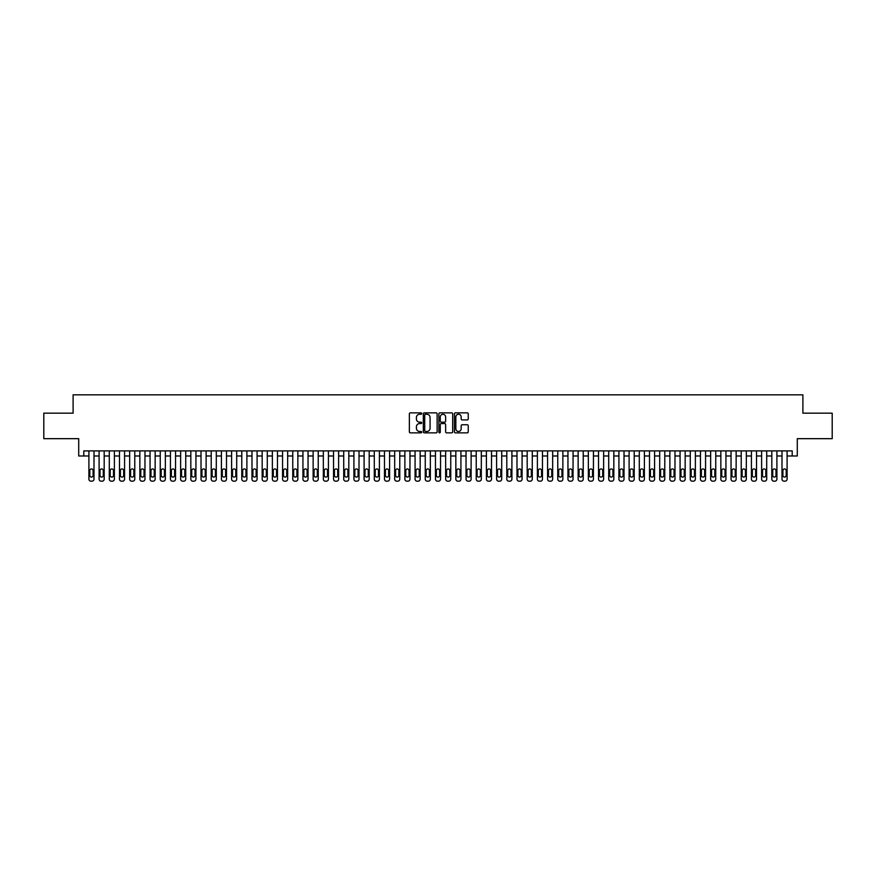 <?xml version="1.0" encoding="UTF-8"?>
<svg xmlns="http://www.w3.org/2000/svg" width="876" height="876" viewBox="0 0 876 876"><rect width="100%" height="100%" fill="white"/><g stroke="black" fill="none" stroke-linecap="round" stroke-linejoin="round"><path stroke-width="1.31" d="M421.695 413.56A0.701 0.701 0 0 0 420.995 412.859L410.362 412.859A0.996 0.996 0 0 0 409.366 413.855L409.366 431.868A0.996 0.996 0 0 0 410.362 432.864L420.995 432.864A0.701 0.701 0 0 0 421.695 432.164A0.701 0.701 0 0 0 420.995 431.463L419.615 431.463A3.197 3.197 0 0 1 416.418 428.265L416.418 426.765A3.197 3.197 0 0 1 419.615 423.568L420.995 423.568A0.701 0.701 0 0 0 421.695 422.867A0.701 0.701 0 0 0 420.995 422.166L419.615 422.166A3.197 3.197 0 0 1 416.418 418.958L416.418 417.458A3.197 3.197 0 0 1 419.615 414.26L420.995 414.26A0.701 0.701 0 0 0 421.695 413.56M467.236 419.911A0.996 0.996 0 0 0 468.244 418.914L468.244 413.855A0.996 0.996 0 0 0 467.236 412.859L455.432 412.859A0.996 0.996 0 0 0 454.436 413.855L454.436 431.868A0.996 0.996 0 0 0 455.432 432.864L467.236 432.864A0.996 0.996 0 0 0 468.244 431.868L468.244 425.769A0.996 0.996 0 0 0 467.236 424.761L462.189 424.761A0.996 0.996 0 0 0 461.181 425.769L461.181 428.791A2.672 2.672 0 0 1 458.509 431.463A2.672 2.672 0 0 1 455.838 428.791L455.838 416.932A2.672 2.672 0 0 1 458.509 414.26A2.672 2.672 0 0 1 461.181 416.932L461.181 418.914A0.996 0.996 0 0 0 462.189 419.911L467.236 419.911M792.189 455.991L797.291 455.991L797.291 438.668L832.2 438.668L832.2 413.176L802.898 413.176L802.898 394.835L73.102 394.835L73.102 413.176L43.8 413.176L43.8 438.668L78.709 438.668L78.709 455.991L88.903 455.991L88.903 479.128A2.037 2.037 0 0 0 90.94 481.165L91.958 481.165A2.037 2.037 0 0 0 93.995 479.128L93.995 455.991L99.097 455.991L99.097 479.128A2.037 2.037 0 0 0 101.134 481.165L102.153 481.165A2.037 2.037 0 0 0 104.189 479.128L104.189 455.991L109.292 455.991L109.292 479.128A2.037 2.037 0 0 0 111.329 481.165L112.347 481.165A2.037 2.037 0 0 0 114.384 479.128L114.384 455.991L119.475 455.991L119.475 479.128A2.037 2.037 0 0 0 121.523 481.165L122.541 481.165A2.037 2.037 0 0 0 124.578 479.128L124.578 455.991L129.67 455.991L129.67 479.128A2.037 2.037 0 0 0 131.707 481.165L132.736 481.165A2.037 2.037 0 0 0 134.773 479.128L134.773 455.991L139.864 455.991L139.864 479.128A2.037 2.037 0 0 0 141.901 481.165L142.919 481.165A2.037 2.037 0 0 0 144.967 479.128L144.967 455.991L150.059 455.991L150.059 479.128A2.037 2.037 0 0 0 152.096 481.165L153.114 481.165A2.037 2.037 0 0 0 155.151 479.128L155.151 455.991L160.253 455.991L160.253 479.128A2.037 2.037 0 0 0 162.29 481.165L163.308 481.165A2.037 2.037 0 0 0 165.345 479.128L165.345 455.991L170.448 455.991L170.448 479.128A2.037 2.037 0 0 0 172.484 481.165L173.503 481.165A2.037 2.037 0 0 0 175.539 479.128L175.539 455.991L180.631 455.991L180.631 479.128A2.037 2.037 0 0 0 182.679 481.165L183.697 481.165A2.037 2.037 0 0 0 185.734 479.128L185.734 455.991L190.826 455.991L190.826 479.128A2.037 2.037 0 0 0 192.862 481.165L193.892 481.165A2.037 2.037 0 0 0 195.928 479.128L195.928 455.991L201.02 455.991L201.02 479.128A2.037 2.037 0 0 0 203.057 481.165L204.075 481.165A2.037 2.037 0 0 0 206.123 479.128L206.123 455.991L211.215 455.991L211.215 479.128A2.037 2.037 0 0 0 213.251 481.165L214.27 481.165A2.037 2.037 0 0 0 216.306 479.128L216.306 455.991L221.409 455.991L221.409 479.128A2.037 2.037 0 0 0 223.446 481.165L224.464 481.165A2.037 2.037 0 0 0 226.501 479.128L226.501 455.991L231.603 455.991L231.603 479.128A2.037 2.037 0 0 0 233.64 481.165L234.659 481.165A2.037 2.037 0 0 0 236.695 479.128L236.695 455.991L241.787 455.991L241.787 479.128A2.037 2.037 0 0 0 243.835 481.165L244.853 481.165A2.037 2.037 0 0 0 246.89 479.128L246.89 455.991L251.981 455.991L251.981 479.128A2.037 2.037 0 0 0 254.018 481.165L255.047 481.165A2.037 2.037 0 0 0 257.084 479.128L257.084 455.991L262.176 455.991L262.176 479.128A2.037 2.037 0 0 0 264.213 481.165L265.231 481.165A2.037 2.037 0 0 0 267.279 479.128L267.279 455.991L272.37 455.991L272.37 479.128A2.037 2.037 0 0 0 274.407 481.165L275.425 481.165A2.037 2.037 0 0 0 277.462 479.128L277.462 455.991L282.565 455.991L282.565 479.128A2.037 2.037 0 0 0 284.601 481.165L285.62 481.165A2.037 2.037 0 0 0 287.656 479.128L287.656 455.991L292.759 455.991L292.759 479.128A2.037 2.037 0 0 0 294.796 481.165L295.814 481.165A2.037 2.037 0 0 0 297.851 479.128L297.851 455.991L302.943 455.991L302.943 479.128A2.037 2.037 0 0 0 304.99 481.165L306.009 481.165A2.037 2.037 0 0 0 308.045 479.128L308.045 455.991L313.137 455.991L313.137 479.128A2.037 2.037 0 0 0 315.174 481.165L316.203 481.165A2.037 2.037 0 0 0 318.24 479.128L318.24 455.991L323.332 455.991L323.332 479.128A2.037 2.037 0 0 0 325.368 481.165L326.387 481.165A2.037 2.037 0 0 0 328.434 479.128L328.434 455.991L333.526 455.991L333.526 479.128A2.037 2.037 0 0 0 335.563 481.165L336.581 481.165A2.037 2.037 0 0 0 338.618 479.128L338.618 455.991L343.72 455.991L343.72 479.128A2.037 2.037 0 0 0 345.757 481.165L346.776 481.165A2.037 2.037 0 0 0 348.812 479.128L348.812 455.991L353.915 455.991L353.915 479.128A2.037 2.037 0 0 0 355.952 481.165L356.97 481.165A2.037 2.037 0 0 0 359.007 479.128L359.007 455.991L364.098 455.991L364.098 479.128A2.037 2.037 0 0 0 366.146 481.165L367.164 481.165A2.037 2.037 0 0 0 369.201 479.128L369.201 455.991L374.293 455.991L374.293 479.128A2.037 2.037 0 0 0 376.33 481.165L377.359 481.165A2.037 2.037 0 0 0 379.396 479.128L379.396 455.991L384.487 455.991L384.487 479.128A2.037 2.037 0 0 0 386.524 481.165L387.542 481.165A2.037 2.037 0 0 0 389.59 479.128L389.59 455.991L394.682 455.991L394.682 479.128A2.037 2.037 0 0 0 396.719 481.165L397.737 481.165A2.037 2.037 0 0 0 399.774 479.128L399.774 455.991L404.876 455.991L404.876 479.128A2.037 2.037 0 0 0 406.913 481.165L407.931 481.165A2.037 2.037 0 0 0 409.968 479.128L409.968 455.991L415.071 455.991L415.071 479.128A2.037 2.037 0 0 0 417.107 481.165L418.126 481.165A2.037 2.037 0 0 0 420.162 479.128L420.162 455.991L425.254 455.991L425.254 479.128A2.037 2.037 0 0 0 427.302 481.165L428.32 481.165A2.037 2.037 0 0 0 430.357 479.128L430.357 455.991L435.449 455.991L435.449 479.128A2.037 2.037 0 0 0 437.485 481.165L438.515 481.165A2.037 2.037 0 0 0 440.551 479.128L440.551 455.991L445.643 455.991L445.643 479.128A2.037 2.037 0 0 0 447.68 481.165L448.698 481.165A2.037 2.037 0 0 0 450.746 479.128L450.746 455.991L455.838 455.991L455.838 479.128A2.037 2.037 0 0 0 457.874 481.165L458.893 481.165A2.037 2.037 0 0 0 460.929 479.128L460.929 455.991L466.032 455.991L466.032 479.128A2.037 2.037 0 0 0 468.069 481.165L469.087 481.165A2.037 2.037 0 0 0 471.124 479.128L471.124 455.991L476.226 455.991L476.226 479.128A2.037 2.037 0 0 0 478.263 481.165L479.281 481.165A2.037 2.037 0 0 0 481.318 479.128L481.318 455.991L486.41 455.991L486.41 479.128A2.037 2.037 0 0 0 488.458 481.165L489.476 481.165A2.037 2.037 0 0 0 491.513 479.128L491.513 455.991L496.604 455.991L496.604 479.128A2.037 2.037 0 0 0 498.641 481.165L499.67 481.165A2.037 2.037 0 0 0 501.707 479.128L501.707 455.991L506.799 455.991L506.799 479.128A2.037 2.037 0 0 0 508.836 481.165L509.854 481.165A2.037 2.037 0 0 0 511.902 479.128L511.902 455.991L516.993 455.991L516.993 479.128A2.037 2.037 0 0 0 519.03 481.165L520.048 481.165A2.037 2.037 0 0 0 522.085 479.128L522.085 455.991L527.188 455.991L527.188 479.128A2.037 2.037 0 0 0 529.224 481.165L530.243 481.165A2.037 2.037 0 0 0 532.279 479.128L532.279 455.991L537.382 455.991L537.382 479.128A2.037 2.037 0 0 0 539.419 481.165L540.437 481.165A2.037 2.037 0 0 0 542.474 479.128L542.474 455.991L547.566 455.991L547.566 479.128A2.037 2.037 0 0 0 549.613 481.165L550.632 481.165A2.037 2.037 0 0 0 552.668 479.128L552.668 455.991L557.76 455.991L557.76 479.128A2.037 2.037 0 0 0 559.797 481.165L560.826 481.165A2.037 2.037 0 0 0 562.863 479.128L562.863 455.991L567.955 455.991L567.955 479.128A2.037 2.037 0 0 0 569.991 481.165L571.01 481.165A2.037 2.037 0 0 0 573.057 479.128L573.057 455.991L578.149 455.991L578.149 479.128A2.037 2.037 0 0 0 580.186 481.165L581.204 481.165A2.037 2.037 0 0 0 583.241 479.128L583.241 455.991L588.343 455.991L588.343 479.128A2.037 2.037 0 0 0 590.38 481.165L591.399 481.165A2.037 2.037 0 0 0 593.435 479.128L593.435 455.991L598.538 455.991L598.538 479.128A2.037 2.037 0 0 0 600.575 481.165L601.593 481.165A2.037 2.037 0 0 0 603.63 479.128L603.63 455.991L608.721 455.991L608.721 479.128A2.037 2.037 0 0 0 610.769 481.165L611.787 481.165A2.037 2.037 0 0 0 613.824 479.128L613.824 455.991L618.916 455.991L618.916 479.128A2.037 2.037 0 0 0 620.953 481.165L621.982 481.165A2.037 2.037 0 0 0 624.019 479.128L624.019 455.991L629.11 455.991L629.11 479.128A2.037 2.037 0 0 0 631.147 481.165L632.165 481.165A2.037 2.037 0 0 0 634.213 479.128L634.213 455.991L639.305 455.991L639.305 479.128A2.037 2.037 0 0 0 641.341 481.165L642.36 481.165A2.037 2.037 0 0 0 644.397 479.128L644.397 455.991L649.499 455.991L649.499 479.128A2.037 2.037 0 0 0 651.536 481.165L652.554 481.165A2.037 2.037 0 0 0 654.591 479.128L654.591 455.991L659.694 455.991L659.694 479.128A2.037 2.037 0 0 0 661.73 481.165L662.749 481.165A2.037 2.037 0 0 0 664.785 479.128L664.785 455.991L669.877 455.991L669.877 479.128A2.037 2.037 0 0 0 671.925 481.165L672.943 481.165A2.037 2.037 0 0 0 674.98 479.128L674.98 455.991L680.072 455.991L680.072 479.128A2.037 2.037 0 0 0 682.108 481.165L683.138 481.165A2.037 2.037 0 0 0 685.174 479.128L685.174 455.991L690.266 455.991L690.266 479.128A2.037 2.037 0 0 0 692.303 481.165L693.321 481.165A2.037 2.037 0 0 0 695.369 479.128L695.369 455.991L700.461 455.991L700.461 479.128A2.037 2.037 0 0 0 702.497 481.165L703.516 481.165A2.037 2.037 0 0 0 705.552 479.128L705.552 455.991L710.655 455.991L710.655 479.128A2.037 2.037 0 0 0 712.692 481.165L713.71 481.165A2.037 2.037 0 0 0 715.747 479.128L715.747 455.991L720.849 455.991L720.849 479.128A2.037 2.037 0 0 0 722.886 481.165L723.904 481.165A2.037 2.037 0 0 0 725.941 479.128L725.941 455.991L731.033 455.991L731.033 479.128A2.037 2.037 0 0 0 733.081 481.165L734.099 481.165A2.037 2.037 0 0 0 736.136 479.128L736.136 455.991L741.227 455.991L741.227 479.128A2.037 2.037 0 0 0 743.264 481.165L744.293 481.165A2.037 2.037 0 0 0 746.33 479.128L746.33 455.991L751.422 455.991L751.422 479.128A2.037 2.037 0 0 0 753.459 481.165L754.477 481.165A2.037 2.037 0 0 0 756.525 479.128L756.525 455.991L761.616 455.991L761.616 479.128A2.037 2.037 0 0 0 763.653 481.165L764.671 481.165A2.037 2.037 0 0 0 766.708 479.128L766.708 455.991L771.811 455.991L771.811 479.128A2.037 2.037 0 0 0 773.847 481.165L774.866 481.165A2.037 2.037 0 0 0 776.903 479.128L776.903 455.991L782.005 455.991L782.005 479.128A2.037 2.037 0 0 0 784.042 481.165L785.06 481.165A2.037 2.037 0 0 0 787.097 479.128L787.097 455.991L792.189 455.991L792.189 450.899L83.811 450.899L83.811 455.991M437.124 413.855A0.996 0.996 0 0 0 436.128 412.859L424.323 412.859A0.996 0.996 0 0 0 423.316 413.855L423.316 431.868A0.996 0.996 0 0 0 424.323 432.864L436.128 432.864A0.996 0.996 0 0 0 437.124 431.868L437.124 413.855M439.872 412.859L451.677 412.859A0.996 0.996 0 0 1 452.684 413.855L452.684 431.868A0.996 0.996 0 0 1 451.677 432.864L446.629 432.864A0.996 0.996 0 0 1 445.632 431.868L445.632 424.564A0.996 0.996 0 0 0 444.625 423.568L441.274 423.568A0.996 0.996 0 0 0 440.278 424.564L440.278 432.164A0.701 0.701 0 0 1 439.577 432.864A0.701 0.701 0 0 1 438.876 432.164L438.876 413.855A0.996 0.996 0 0 1 439.872 412.859M425.418 414.26A0.701 0.701 0 0 0 424.718 414.961L424.718 430.773A0.701 0.701 0 0 0 425.418 431.463L426.875 431.463A3.197 3.197 0 0 0 430.072 428.265L430.072 417.458A3.197 3.197 0 0 0 426.875 414.26L425.418 414.26M445.632 416.987A2.672 2.672 0 0 0 442.949 414.315A2.672 2.672 0 0 0 440.278 416.987L440.278 421.159A0.996 0.996 0 0 0 441.274 422.166L444.625 422.166A0.996 0.996 0 0 0 445.632 421.159L445.632 416.987M93.995 450.899L93.995 479.128M88.903 450.899L88.903 479.128M93.086 475.46A1.632 1.632 0 0 1 91.454 477.091A1.632 1.632 0 0 1 89.823 475.46L89.823 470.565A1.632 1.632 0 0 1 91.454 468.934A1.632 1.632 0 0 1 93.086 470.565L93.086 475.46M90.94 481.165L91.958 481.165M104.189 450.899L104.189 479.128M99.097 450.899L99.097 479.128M103.269 475.46A1.632 1.632 0 0 1 101.638 477.091A1.632 1.632 0 0 1 100.017 475.46L100.017 470.565A1.632 1.632 0 0 1 101.638 468.934A1.632 1.632 0 0 1 103.269 470.565L103.269 475.46M101.134 481.165L102.153 481.165M114.384 450.899L114.384 479.128M109.292 450.899L109.292 479.128M113.464 475.46A1.632 1.632 0 0 1 111.832 477.091A1.632 1.632 0 0 1 110.201 475.46L110.201 470.565A1.632 1.632 0 0 1 111.832 468.934A1.632 1.632 0 0 1 113.464 470.565L113.464 475.46M111.329 481.165L112.347 481.165M124.578 450.899L124.578 479.128M119.475 450.899L119.475 479.128M123.658 475.46A1.632 1.632 0 0 1 122.027 477.091A1.632 1.632 0 0 1 120.395 475.46L120.395 470.565A1.632 1.632 0 0 1 122.027 468.934A1.632 1.632 0 0 1 123.658 470.565L123.658 475.46M121.523 481.165L122.541 481.165M134.773 450.899L134.773 479.128M129.67 450.899L129.67 479.128M133.853 475.46A1.632 1.632 0 0 1 132.221 477.091A1.632 1.632 0 0 1 130.59 475.46L130.59 470.565A1.632 1.632 0 0 1 132.221 468.934A1.632 1.632 0 0 1 133.853 470.565L133.853 475.46M131.707 481.165L132.736 481.165M144.967 450.899L144.967 479.128M139.864 450.899L139.864 479.128M144.047 475.46A1.632 1.632 0 0 1 142.416 477.091A1.632 1.632 0 0 1 140.784 475.46L140.784 470.565A1.632 1.632 0 0 1 142.416 468.934A1.632 1.632 0 0 1 144.047 470.565L144.047 475.46M141.901 481.165L142.919 481.165M155.151 450.899L155.151 479.128M150.059 450.899L150.059 479.128M154.242 475.46A1.632 1.632 0 0 1 152.61 477.091A1.632 1.632 0 0 1 150.979 475.46L150.979 470.565A1.632 1.632 0 0 1 152.61 468.934A1.632 1.632 0 0 1 154.242 470.565L154.242 475.46M152.096 481.165L153.114 481.165M165.345 450.899L165.345 479.128M160.253 450.899L160.253 479.128M164.425 475.46A1.632 1.632 0 0 1 162.794 477.091A1.632 1.632 0 0 1 161.173 475.46L161.173 470.565A1.632 1.632 0 0 1 162.794 468.934A1.632 1.632 0 0 1 164.425 470.565L164.425 475.46M162.29 481.165L163.308 481.165M175.539 450.899L175.539 479.128M170.448 450.899L170.448 479.128M174.62 475.46A1.632 1.632 0 0 1 172.988 477.091A1.632 1.632 0 0 1 171.357 475.46L171.357 470.565A1.632 1.632 0 0 1 172.988 468.934A1.632 1.632 0 0 1 174.62 470.565L174.62 475.46M172.484 481.165L173.503 481.165M185.734 450.899L185.734 479.128M180.631 450.899L180.631 479.128M184.814 475.46A1.632 1.632 0 0 1 183.183 477.091A1.632 1.632 0 0 1 181.551 475.46L181.551 470.565A1.632 1.632 0 0 1 183.183 468.934A1.632 1.632 0 0 1 184.814 470.565L184.814 475.46M182.679 481.165L183.697 481.165M195.928 450.899L195.928 479.128M190.826 450.899L190.826 479.128M195.009 475.46A1.632 1.632 0 0 1 193.377 477.091A1.632 1.632 0 0 1 191.745 475.46L191.745 470.565A1.632 1.632 0 0 1 193.377 468.934A1.632 1.632 0 0 1 195.009 470.565L195.009 475.46M192.862 481.165L193.892 481.165M206.123 450.899L206.123 479.128M201.02 450.899L201.02 479.128M205.203 475.46A1.632 1.632 0 0 1 203.571 477.091A1.632 1.632 0 0 1 201.94 475.46L201.94 470.565A1.632 1.632 0 0 1 203.571 468.934A1.632 1.632 0 0 1 205.203 470.565L205.203 475.46M203.057 481.165L204.075 481.165M216.306 450.899L216.306 479.128M211.215 450.899L211.215 479.128M215.397 475.46A1.632 1.632 0 0 1 213.766 477.091A1.632 1.632 0 0 1 212.134 475.46L212.134 470.565A1.632 1.632 0 0 1 213.766 468.934A1.632 1.632 0 0 1 215.397 470.565L215.397 475.46M213.251 481.165L214.27 481.165M226.501 450.899L226.501 479.128M221.409 450.899L221.409 479.128M225.581 475.46A1.632 1.632 0 0 1 223.949 477.091A1.632 1.632 0 0 1 222.329 475.46L222.329 470.565A1.632 1.632 0 0 1 223.949 468.934A1.632 1.632 0 0 1 225.581 470.565L225.581 475.46M223.446 481.165L224.464 481.165M236.695 450.899L236.695 479.128M231.603 450.899L231.603 479.128M235.775 475.46A1.632 1.632 0 0 1 234.144 477.091A1.632 1.632 0 0 1 232.512 475.46L232.512 470.565A1.632 1.632 0 0 1 234.144 468.934A1.632 1.632 0 0 1 235.775 470.565L235.775 475.46M233.64 481.165L234.659 481.165M246.89 450.899L246.89 479.128M241.787 450.899L241.787 479.128M245.97 475.46A1.632 1.632 0 0 1 244.338 477.091A1.632 1.632 0 0 1 242.707 475.46L242.707 470.565A1.632 1.632 0 0 1 244.338 468.934A1.632 1.632 0 0 1 245.97 470.565L245.97 475.46M243.835 481.165L244.853 481.165M257.084 450.899L257.084 479.128M251.981 450.899L251.981 479.128M256.164 475.46A1.632 1.632 0 0 1 254.533 477.091A1.632 1.632 0 0 1 252.901 475.46L252.901 470.565A1.632 1.632 0 0 1 254.533 468.934A1.632 1.632 0 0 1 256.164 470.565L256.164 475.46M254.018 481.165L255.047 481.165M267.279 450.899L267.279 479.128M262.176 450.899L262.176 479.128M266.359 475.46A1.632 1.632 0 0 1 264.727 477.091A1.632 1.632 0 0 1 263.096 475.46L263.096 470.565A1.632 1.632 0 0 1 264.727 468.934A1.632 1.632 0 0 1 266.359 470.565L266.359 475.46M264.213 481.165L265.231 481.165M277.462 450.899L277.462 479.128M272.37 450.899L272.37 479.128M276.553 475.46A1.632 1.632 0 0 1 274.922 477.091A1.632 1.632 0 0 1 273.29 475.46L273.29 470.565A1.632 1.632 0 0 1 274.922 468.934A1.632 1.632 0 0 1 276.553 470.565L276.553 475.46M274.407 481.165L275.425 481.165M287.656 450.899L287.656 479.128M282.565 450.899L282.565 479.128M286.737 475.46A1.632 1.632 0 0 1 285.105 477.091A1.632 1.632 0 0 1 283.485 475.46L283.485 470.565A1.632 1.632 0 0 1 285.105 468.934A1.632 1.632 0 0 1 286.737 470.565L286.737 475.46M284.601 481.165L285.62 481.165M297.851 450.899L297.851 479.128M292.759 450.899L292.759 479.128M296.931 475.46A1.632 1.632 0 0 1 295.3 477.091A1.632 1.632 0 0 1 293.668 475.46L293.668 470.565A1.632 1.632 0 0 1 295.3 468.934A1.632 1.632 0 0 1 296.931 470.565L296.931 475.46M294.796 481.165L295.814 481.165M308.045 450.899L308.045 479.128M302.943 450.899L302.943 479.128M307.126 475.46A1.632 1.632 0 0 1 305.494 477.091A1.632 1.632 0 0 1 303.863 475.46L303.863 470.565A1.632 1.632 0 0 1 305.494 468.934A1.632 1.632 0 0 1 307.126 470.565L307.126 475.46M304.99 481.165L306.009 481.165M318.24 450.899L318.24 479.128M313.137 450.899L313.137 479.128M317.32 475.46A1.632 1.632 0 0 1 315.688 477.091A1.632 1.632 0 0 1 314.057 475.46L314.057 470.565A1.632 1.632 0 0 1 315.688 468.934A1.632 1.632 0 0 1 317.32 470.565L317.32 475.46M315.174 481.165L316.203 481.165M328.434 450.899L328.434 479.128M323.332 450.899L323.332 479.128M327.514 475.46A1.632 1.632 0 0 1 325.883 477.091A1.632 1.632 0 0 1 324.251 475.46L324.251 470.565A1.632 1.632 0 0 1 325.883 468.934A1.632 1.632 0 0 1 327.514 470.565L327.514 475.46M325.368 481.165L326.387 481.165M338.618 450.899L338.618 479.128M333.526 450.899L333.526 479.128M337.709 475.46A1.632 1.632 0 0 1 336.077 477.091A1.632 1.632 0 0 1 334.446 475.46L334.446 470.565A1.632 1.632 0 0 1 336.077 468.934A1.632 1.632 0 0 1 337.709 470.565L337.709 475.46M335.563 481.165L336.581 481.165M348.812 450.899L348.812 479.128M343.72 450.899L343.72 479.128M347.892 475.46A1.632 1.632 0 0 1 346.261 477.091A1.632 1.632 0 0 1 344.64 475.46L344.64 470.565A1.632 1.632 0 0 1 346.261 468.934A1.632 1.632 0 0 1 347.892 470.565L347.892 475.46M345.757 481.165L346.776 481.165M359.007 450.899L359.007 479.128M353.915 450.899L353.915 479.128M358.087 475.46A1.632 1.632 0 0 1 356.455 477.091A1.632 1.632 0 0 1 354.824 475.46L354.824 470.565A1.632 1.632 0 0 1 356.455 468.934A1.632 1.632 0 0 1 358.087 470.565L358.087 475.46M355.952 481.165L356.97 481.165M369.201 450.899L369.201 479.128M364.098 450.899L364.098 479.128M368.281 475.46A1.632 1.632 0 0 1 366.65 477.091A1.632 1.632 0 0 1 365.018 475.46L365.018 470.565A1.632 1.632 0 0 1 366.65 468.934A1.632 1.632 0 0 1 368.281 470.565L368.281 475.46M366.146 481.165L367.164 481.165M379.396 450.899L379.396 479.128M374.293 450.899L374.293 479.128M378.476 475.46A1.632 1.632 0 0 1 376.844 477.091A1.632 1.632 0 0 1 375.213 475.46L375.213 470.565A1.632 1.632 0 0 1 376.844 468.934A1.632 1.632 0 0 1 378.476 470.565L378.476 475.46M376.33 481.165L377.359 481.165M389.59 450.899L389.59 479.128M384.487 450.899L384.487 479.128M388.67 475.46A1.632 1.632 0 0 1 387.039 477.091A1.632 1.632 0 0 1 385.407 475.46L385.407 470.565A1.632 1.632 0 0 1 387.039 468.934A1.632 1.632 0 0 1 388.67 470.565L388.67 475.46M386.524 481.165L387.542 481.165M399.774 450.899L399.774 479.128M394.682 450.899L394.682 479.128M398.865 475.46A1.632 1.632 0 0 1 397.233 477.091A1.632 1.632 0 0 1 395.602 475.46L395.602 470.565A1.632 1.632 0 0 1 397.233 468.934A1.632 1.632 0 0 1 398.865 470.565L398.865 475.46M396.719 481.165L397.737 481.165M409.968 450.899L409.968 479.128M404.876 450.899L404.876 479.128M409.048 475.46A1.632 1.632 0 0 1 407.417 477.091A1.632 1.632 0 0 1 405.796 475.46L405.796 470.565A1.632 1.632 0 0 1 407.417 468.934A1.632 1.632 0 0 1 409.048 470.565L409.048 475.46M406.913 481.165L407.931 481.165M420.162 450.899L420.162 479.128M415.071 450.899L415.071 479.128M419.243 475.46A1.632 1.632 0 0 1 417.611 477.091A1.632 1.632 0 0 1 415.98 475.46L415.98 470.565A1.632 1.632 0 0 1 417.611 468.934A1.632 1.632 0 0 1 419.243 470.565L419.243 475.46M417.107 481.165L418.126 481.165M430.357 450.899L430.357 479.128M425.254 450.899L425.254 479.128M429.437 475.46A1.632 1.632 0 0 1 427.806 477.091A1.632 1.632 0 0 1 426.174 475.46L426.174 470.565A1.632 1.632 0 0 1 427.806 468.934A1.632 1.632 0 0 1 429.437 470.565L429.437 475.46M427.302 481.165L428.32 481.165M440.551 450.899L440.551 479.128M435.449 450.899L435.449 479.128M439.632 475.46A1.632 1.632 0 0 1 438 477.091A1.632 1.632 0 0 1 436.368 475.46L436.368 470.565A1.632 1.632 0 0 1 438 468.934A1.632 1.632 0 0 1 439.632 470.565L439.632 475.46M437.485 481.165L438.515 481.165M450.746 450.899L450.746 479.128M445.643 450.899L445.643 479.128M449.826 475.46A1.632 1.632 0 0 1 448.194 477.091A1.632 1.632 0 0 1 446.563 475.46L446.563 470.565A1.632 1.632 0 0 1 448.194 468.934A1.632 1.632 0 0 1 449.826 470.565L449.826 475.46M447.68 481.165L448.698 481.165M460.929 450.899L460.929 479.128M455.838 450.899L455.838 479.128M460.02 475.46A1.632 1.632 0 0 1 458.389 477.091A1.632 1.632 0 0 1 456.757 475.46L456.757 470.565A1.632 1.632 0 0 1 458.389 468.934A1.632 1.632 0 0 1 460.02 470.565L460.02 475.46M457.874 481.165L458.893 481.165M471.124 450.899L471.124 479.128M466.032 450.899L466.032 479.128M470.204 475.46A1.632 1.632 0 0 1 468.583 477.091A1.632 1.632 0 0 1 466.952 475.46L466.952 470.565A1.632 1.632 0 0 1 468.583 468.934A1.632 1.632 0 0 1 470.204 470.565L470.204 475.46M468.069 481.165L469.087 481.165M481.318 450.899L481.318 479.128M476.226 450.899L476.226 479.128M480.398 475.46A1.632 1.632 0 0 1 478.767 477.091A1.632 1.632 0 0 1 477.135 475.46L477.135 470.565A1.632 1.632 0 0 1 478.767 468.934A1.632 1.632 0 0 1 480.398 470.565L480.398 475.46M478.263 481.165L479.281 481.165M491.513 450.899L491.513 479.128M486.41 450.899L486.41 479.128M490.593 475.46A1.632 1.632 0 0 1 488.961 477.091A1.632 1.632 0 0 1 487.33 475.46L487.33 470.565A1.632 1.632 0 0 1 488.961 468.934A1.632 1.632 0 0 1 490.593 470.565L490.593 475.46M488.458 481.165L489.476 481.165M501.707 450.899L501.707 479.128M496.604 450.899L496.604 479.128M500.787 475.46A1.632 1.632 0 0 1 499.156 477.091A1.632 1.632 0 0 1 497.524 475.46L497.524 470.565A1.632 1.632 0 0 1 499.156 468.934A1.632 1.632 0 0 1 500.787 470.565L500.787 475.46M498.641 481.165L499.67 481.165M511.902 450.899L511.902 479.128M506.799 450.899L506.799 479.128M510.982 475.46A1.632 1.632 0 0 1 509.35 477.091A1.632 1.632 0 0 1 507.719 475.46L507.719 470.565A1.632 1.632 0 0 1 509.35 468.934A1.632 1.632 0 0 1 510.982 470.565L510.982 475.46M508.836 481.165L509.854 481.165M522.085 450.899L522.085 479.128M516.993 450.899L516.993 479.128M521.176 475.46A1.632 1.632 0 0 1 519.545 477.091A1.632 1.632 0 0 1 517.913 475.46L517.913 470.565A1.632 1.632 0 0 1 519.545 468.934A1.632 1.632 0 0 1 521.176 470.565L521.176 475.46M519.03 481.165L520.048 481.165M532.279 450.899L532.279 479.128M527.188 450.899L527.188 479.128M531.36 475.46A1.632 1.632 0 0 1 529.739 477.091A1.632 1.632 0 0 1 528.108 475.46L528.108 470.565A1.632 1.632 0 0 1 529.739 468.934A1.632 1.632 0 0 1 531.36 470.565L531.36 475.46M529.224 481.165L530.243 481.165M542.474 450.899L542.474 479.128M537.382 450.899L537.382 479.128M541.554 475.46A1.632 1.632 0 0 1 539.923 477.091A1.632 1.632 0 0 1 538.291 475.46L538.291 470.565A1.632 1.632 0 0 1 539.923 468.934A1.632 1.632 0 0 1 541.554 470.565L541.554 475.46M539.419 481.165L540.437 481.165M552.668 450.899L552.668 479.128M547.566 450.899L547.566 479.128M551.749 475.46A1.632 1.632 0 0 1 550.117 477.091A1.632 1.632 0 0 1 548.486 475.46L548.486 470.565A1.632 1.632 0 0 1 550.117 468.934A1.632 1.632 0 0 1 551.749 470.565L551.749 475.46M549.613 481.165L550.632 481.165M562.863 450.899L562.863 479.128M557.76 450.899L557.76 479.128M561.943 475.46A1.632 1.632 0 0 1 560.312 477.091A1.632 1.632 0 0 1 558.68 475.46L558.68 470.565A1.632 1.632 0 0 1 560.312 468.934A1.632 1.632 0 0 1 561.943 470.565L561.943 475.46M559.797 481.165L560.826 481.165M573.057 450.899L573.057 479.128M567.955 450.899L567.955 479.128M572.137 475.46A1.632 1.632 0 0 1 570.506 477.091A1.632 1.632 0 0 1 568.874 475.46L568.874 470.565A1.632 1.632 0 0 1 570.506 468.934A1.632 1.632 0 0 1 572.137 470.565L572.137 475.46M569.991 481.165L571.01 481.165M583.241 450.899L583.241 479.128M578.149 450.899L578.149 479.128M582.332 475.46A1.632 1.632 0 0 1 580.7 477.091A1.632 1.632 0 0 1 579.069 475.46L579.069 470.565A1.632 1.632 0 0 1 580.7 468.934A1.632 1.632 0 0 1 582.332 470.565L582.332 475.46M580.186 481.165L581.204 481.165M593.435 450.899L593.435 479.128M588.343 450.899L588.343 479.128M592.515 475.46A1.632 1.632 0 0 1 590.895 477.091A1.632 1.632 0 0 1 589.263 475.46L589.263 470.565A1.632 1.632 0 0 1 590.895 468.934A1.632 1.632 0 0 1 592.515 470.565L592.515 475.46M590.38 481.165L591.399 481.165M603.63 450.899L603.63 479.128M598.538 450.899L598.538 479.128M602.71 475.46A1.632 1.632 0 0 1 601.078 477.091A1.632 1.632 0 0 1 599.447 475.46L599.447 470.565A1.632 1.632 0 0 1 601.078 468.934A1.632 1.632 0 0 1 602.71 470.565L602.71 475.46M600.575 481.165L601.593 481.165M613.824 450.899L613.824 479.128M608.721 450.899L608.721 479.128M612.904 475.46A1.632 1.632 0 0 1 611.273 477.091A1.632 1.632 0 0 1 609.641 475.46L609.641 470.565A1.632 1.632 0 0 1 611.273 468.934A1.632 1.632 0 0 1 612.904 470.565L612.904 475.46M610.769 481.165L611.787 481.165M624.019 450.899L624.019 479.128M618.916 450.899L618.916 479.128M623.099 475.46A1.632 1.632 0 0 1 621.467 477.091A1.632 1.632 0 0 1 619.836 475.46L619.836 470.565A1.632 1.632 0 0 1 621.467 468.934A1.632 1.632 0 0 1 623.099 470.565L623.099 475.46M620.953 481.165L621.982 481.165M634.213 450.899L634.213 479.128M629.11 450.899L629.11 479.128M633.293 475.46A1.632 1.632 0 0 1 631.662 477.091A1.632 1.632 0 0 1 630.03 475.46L630.03 470.565A1.632 1.632 0 0 1 631.662 468.934A1.632 1.632 0 0 1 633.293 470.565L633.293 475.46M631.147 481.165L632.165 481.165M644.397 450.899L644.397 479.128M639.305 450.899L639.305 479.128M643.488 475.46A1.632 1.632 0 0 1 641.856 477.091A1.632 1.632 0 0 1 640.225 475.46L640.225 470.565A1.632 1.632 0 0 1 641.856 468.934A1.632 1.632 0 0 1 643.488 470.565L643.488 475.46M641.341 481.165L642.36 481.165M654.591 450.899L654.591 479.128M649.499 450.899L649.499 479.128M653.671 475.46A1.632 1.632 0 0 1 652.051 477.091A1.632 1.632 0 0 1 650.419 475.46L650.419 470.565A1.632 1.632 0 0 1 652.051 468.934A1.632 1.632 0 0 1 653.671 470.565L653.671 475.46M651.536 481.165L652.554 481.165M664.785 450.899L664.785 479.128M659.694 450.899L659.694 479.128M663.866 475.46A1.632 1.632 0 0 1 662.234 477.091A1.632 1.632 0 0 1 660.603 475.46L660.603 470.565A1.632 1.632 0 0 1 662.234 468.934A1.632 1.632 0 0 1 663.866 470.565L663.866 475.46M661.73 481.165L662.749 481.165M674.98 450.899L674.98 479.128M669.877 450.899L669.877 479.128M674.06 475.46A1.632 1.632 0 0 1 672.429 477.091A1.632 1.632 0 0 1 670.797 475.46L670.797 470.565A1.632 1.632 0 0 1 672.429 468.934A1.632 1.632 0 0 1 674.06 470.565L674.06 475.46M671.925 481.165L672.943 481.165M685.174 450.899L685.174 479.128M680.072 450.899L680.072 479.128M684.255 475.46A1.632 1.632 0 0 1 682.623 477.091A1.632 1.632 0 0 1 680.991 475.46L680.991 470.565A1.632 1.632 0 0 1 682.623 468.934A1.632 1.632 0 0 1 684.255 470.565L684.255 475.46M682.108 481.165L683.138 481.165M695.369 450.899L695.369 479.128M690.266 450.899L690.266 479.128M694.449 475.46A1.632 1.632 0 0 1 692.817 477.091A1.632 1.632 0 0 1 691.186 475.46L691.186 470.565A1.632 1.632 0 0 1 692.817 468.934A1.632 1.632 0 0 1 694.449 470.565L694.449 475.46M692.303 481.165L693.321 481.165M705.552 450.899L705.552 479.128M700.461 450.899L700.461 479.128M704.643 475.46A1.632 1.632 0 0 1 703.012 477.091A1.632 1.632 0 0 1 701.38 475.46L701.38 470.565A1.632 1.632 0 0 1 703.012 468.934A1.632 1.632 0 0 1 704.643 470.565L704.643 475.46M702.497 481.165L703.516 481.165M715.747 450.899L715.747 479.128M710.655 450.899L710.655 479.128M714.827 475.46A1.632 1.632 0 0 1 713.206 477.091A1.632 1.632 0 0 1 711.575 475.46L711.575 470.565A1.632 1.632 0 0 1 713.206 468.934A1.632 1.632 0 0 1 714.827 470.565L714.827 475.46M712.692 481.165L713.71 481.165M725.941 450.899L725.941 479.128M720.849 450.899L720.849 479.128M725.021 475.46A1.632 1.632 0 0 1 723.39 477.091A1.632 1.632 0 0 1 721.758 475.46L721.758 470.565A1.632 1.632 0 0 1 723.39 468.934A1.632 1.632 0 0 1 725.021 470.565L725.021 475.46M722.886 481.165L723.904 481.165M736.136 450.899L736.136 479.128M731.033 450.899L731.033 479.128M735.216 475.46A1.632 1.632 0 0 1 733.584 477.091A1.632 1.632 0 0 1 731.953 475.46L731.953 470.565A1.632 1.632 0 0 1 733.584 468.934A1.632 1.632 0 0 1 735.216 470.565L735.216 475.46M733.081 481.165L734.099 481.165M746.33 450.899L746.33 479.128M741.227 450.899L741.227 479.128M745.41 475.46A1.632 1.632 0 0 1 743.779 477.091A1.632 1.632 0 0 1 742.147 475.46L742.147 470.565A1.632 1.632 0 0 1 743.779 468.934A1.632 1.632 0 0 1 745.41 470.565L745.41 475.46M743.264 481.165L744.293 481.165M756.525 450.899L756.525 479.128M751.422 450.899L751.422 479.128M755.605 475.46A1.632 1.632 0 0 1 753.973 477.091A1.632 1.632 0 0 1 752.342 475.46L752.342 470.565A1.632 1.632 0 0 1 753.973 468.934A1.632 1.632 0 0 1 755.605 470.565L755.605 475.46M753.459 481.165L754.477 481.165M766.708 450.899L766.708 479.128M761.616 450.899L761.616 479.128M765.799 475.46A1.632 1.632 0 0 1 764.168 477.091A1.632 1.632 0 0 1 762.536 475.46L762.536 470.565A1.632 1.632 0 0 1 764.168 468.934A1.632 1.632 0 0 1 765.799 470.565L765.799 475.46M763.653 481.165L764.671 481.165M776.903 450.899L776.903 479.128M771.811 450.899L771.811 479.128M775.983 475.46A1.632 1.632 0 0 1 774.362 477.091A1.632 1.632 0 0 1 772.731 475.46L772.731 470.565A1.632 1.632 0 0 1 774.362 468.934A1.632 1.632 0 0 1 775.983 470.565L775.983 475.46M773.847 481.165L774.866 481.165M787.097 450.899L787.097 479.128M782.005 450.899L782.005 479.128M786.177 475.46A1.632 1.632 0 0 1 784.546 477.091A1.632 1.632 0 0 1 782.914 475.46L782.914 470.565A1.632 1.632 0 0 1 784.546 468.934A1.632 1.632 0 0 1 786.177 470.565L786.177 475.46M784.042 481.165L785.06 481.165"/></g></svg>
